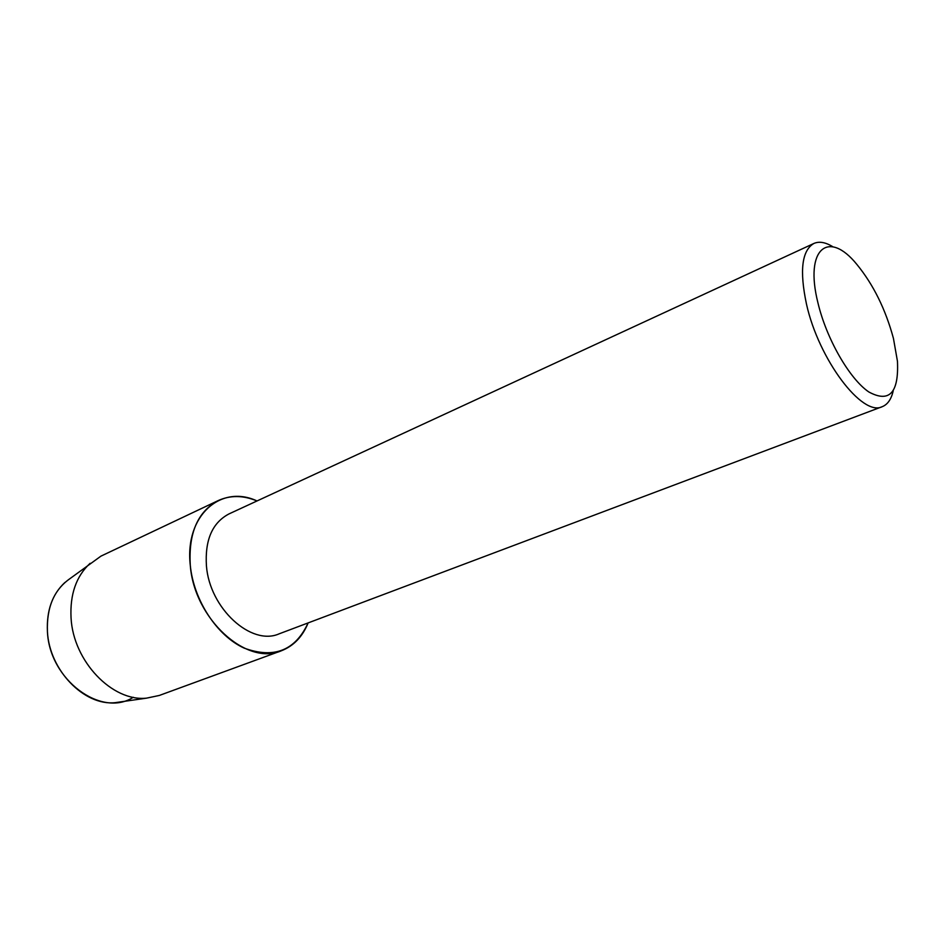 <?xml version="1.0" encoding="UTF-8"?>
<svg xmlns="http://www.w3.org/2000/svg" width="945" height="945" viewBox="0 0 945 945"><rect width="100%" height="100%" fill="white"/><g stroke="black" fill="none" stroke-linecap="round" stroke-linejoin="round"><path stroke-width="1.42" d="M133.269 697.268C101.422 718.07 49.234 679.75 47.427 631.437C46.553 607.34 54.089 589.727 70.036 578.588L100.926 556.144L218.342 500.519C230.367 495.097 243.267 495.251 257.04 500.956C220.894 483.994 184.523 515.557 190.288 565.323C188.374 533.134 197.729 511.54 218.342 500.519M893.214 390.828C891.3 399.239 887.639 404.519 882.252 406.669L279.188 633.811C251.394 646.321 209.648 608.58 206.435 565.913C204.805 540.044 212.318 522.715 228.973 513.926L813.893 243.456C819.209 241.129 825.528 242.239 832.876 246.763M882.252 406.669C862.442 417.182 818.713 359.632 806.475 304.077C799.387 270.636 801.868 250.425 813.893 243.456M817.921 302.778C804.254 248.37 828.588 229.351 856.914 264.482C873.416 284.705 885.595 309.369 893.45 338.452L897.455 361.273C898.908 392.907 889.351 403.125 868.786 391.939C849.508 378.898 826.426 338.782 817.921 302.778M308.129 622.92C295.277 650.585 273.967 658.984 244.176 648.116C217.019 635.843 193.619 600.24 190.288 565.323C194.138 618.892 246.515 666.178 281.291 650.81C293.588 646.026 302.53 636.729 308.129 622.92M121.621 701.745L115.266 702.655C84.235 706.08 49.187 670.135 47.427 631.437C46.482 610.47 52.318 594.145 64.921 582.463M281.291 650.81L159.28 695.461L146.569 698.142C112.431 701.934 73.237 661.37 71.052 617.924C69.871 594.405 76.214 576.214 90.094 563.326M115.266 702.655L146.569 698.142"/></g></svg>

